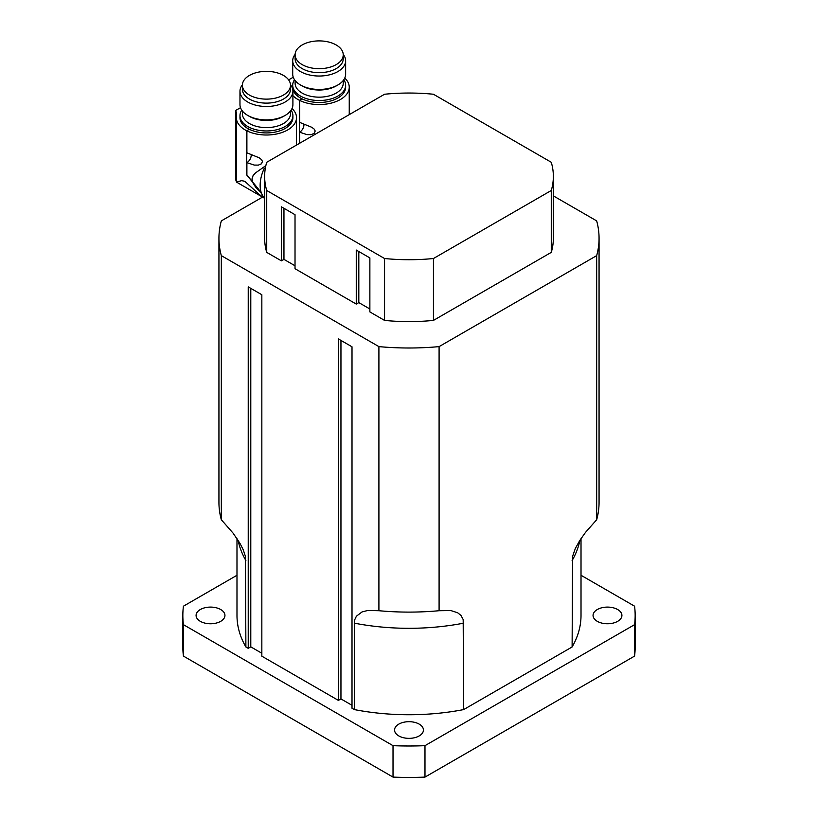 <?xml version="1.0" encoding="UTF-8"?>
<svg xmlns="http://www.w3.org/2000/svg" width="818" height="818" viewBox="0 0 818 818"><rect width="100%" height="100%" fill="white"/><g stroke="black" fill="none" stroke-linecap="round" stroke-linejoin="round"><path stroke-width="1.23" d="M581.015 538.581L581.015 615.433A172.015 99.315 180 0 1 572.109 646.977L572.58 556.383L575.31 548.541L579.757 540.514L585.473 532.426L596.67 519.737A190.062 109.735 0 0 0 599.062 502.364L599.062 238.263A190.062 109.735 0 0 0 596.67 220.891L553.357 195.88M262.67 197.026L221.33 220.891A190.062 109.735 0 0 0 218.938 238.263L218.938 502.364A190.062 109.735 0 0 0 221.33 519.737L233.11 533.172L239.889 543.213L243.222 549.727L245.431 556.404L245.891 646.977A172.015 99.315 180 0 1 236.985 615.433L236.985 538.581M354.358 623.163L354.818 619.553L356.392 616.22L362.006 611.966L367.722 610.473L378.908 610.719A190.062 109.735 0 0 0 439.092 610.719L450.861 610.555L457.651 612.764L460.974 615.422L463.182 619.563L463.642 709.595A172.015 99.315 180 0 1 354.358 709.595L354.358 623.163A172.015 99.315 180 0 0 463.642 623.163M245.891 560.545L245.891 560.545A172.015 99.315 180 0 1 238.099 540.279M572.109 646.977L463.642 709.595M439.092 610.719L439.092 346.617L596.67 255.635L596.67 519.737M236.985 575.269L183.416 606.199A226.157 130.563 0 0 0 182.843 615.433A226.157 130.563 0 0 0 183.416 624.655L393.018 745.668A226.157 130.563 0 0 0 424.982 745.668L634.584 624.655A226.157 130.563 0 0 0 635.157 615.433A226.157 130.563 0 0 0 634.584 606.199L581.015 575.269M354.358 709.595L352.006 708.245L352.006 346.791L338.396 338.938L338.396 700.392L261.842 656.189L261.842 294.736L248.232 286.883L248.232 648.337L245.891 646.977M352.006 705.3L340.953 698.909L338.396 700.392M261.842 653.245L250.789 646.854L248.232 648.337M397.528 724.963A14.438 8.333 180 0 1 413.632 722.13A14.438 8.333 180 0 1 423.438 730.024A14.438 8.333 180 0 1 409 738.357A14.438 8.333 180 0 1 394.562 730.024A14.438 8.333 180 0 1 397.528 724.963M219.285 608.807A14.438 8.333 180 0 1 224.95 615.433A14.438 8.333 180 0 1 210.512 623.766A14.438 8.333 180 0 1 196.085 615.433A14.438 8.333 180 0 1 204.122 607.958A14.438 8.333 180 0 1 219.285 608.807M598.715 622.048A14.438 8.333 180 0 1 593.05 615.433A14.438 8.333 180 0 1 607.488 607.099A14.438 8.333 180 0 1 621.915 615.433A14.438 8.333 180 0 1 613.878 622.897A14.438 8.333 180 0 1 598.715 622.048M221.33 519.737L221.33 255.635L378.908 346.617A190.062 109.735 0 0 0 439.092 346.617M378.908 346.617L378.908 610.719M218.938 238.263A190.062 109.735 0 0 0 221.33 255.635M596.67 255.635A190.062 109.735 0 0 0 599.062 238.263M635.157 615.433L635.157 646.854A226.157 130.563 180 0 1 634.584 656.087L634.584 624.655M424.982 745.668L424.982 777.1A226.157 130.563 180 0 1 393.018 777.1L393.018 745.668M183.416 624.655L183.416 656.087A226.157 130.563 180 0 1 182.843 646.854L182.843 615.433M424.982 777.1L634.584 656.087M183.416 656.087L393.018 777.1M340.953 340.411L340.953 698.909M250.789 288.355L250.789 646.854M295.022 265.768L283.958 259.378L281.412 260.85L281.412 206.831L295.022 214.694L295.022 268.713L356.259 304.071L356.259 250.052L369.869 257.905L369.869 311.924L384.552 320.4L384.552 258.519L266.729 190.502A144.357 83.344 180 0 1 264.643 176.381A144.357 83.344 180 0 1 266.729 162.271L384.552 94.244A144.357 83.344 180 0 1 433.448 94.244L551.271 162.271A144.357 83.344 180 0 1 553.357 176.381A144.357 83.344 180 0 1 551.271 190.502L551.271 252.384L433.448 320.4A144.357 83.344 180 0 1 384.552 320.4M283.958 259.378L283.958 208.304M369.869 308.979L358.816 302.599L356.259 304.071M358.816 302.599L358.816 251.525M281.412 260.85L266.729 252.384L266.729 190.502M553.357 176.381L553.357 238.263A144.357 83.344 180 0 1 551.271 252.384M266.729 252.384A144.357 83.344 180 0 1 264.643 238.263L264.643 176.381M433.448 320.4L433.448 258.519L551.271 190.502M433.448 258.519A144.357 83.344 180 0 1 384.552 258.519M293.243 77.229L288.642 79.888M344.756 78.078A30.072 17.362 180 0 1 349.245 87.199A30.072 17.362 180 0 1 326.74 104.009A30.072 17.362 180 0 1 292.905 95.655M345.636 85.236L345.636 87.199A26.462 15.276 180 0 1 319.173 102.485A26.462 15.276 180 0 1 292.711 87.199L292.711 85.236A26.462 15.276 0 0 0 319.173 100.522A26.462 15.276 0 0 0 345.636 85.236A26.462 15.276 0 0 0 343.846 79.704M299.449 143.375L299.449 100.307A30.072 17.362 0 0 0 299.633 100.399L299.633 122.363L311.852 127.322L314.347 129.234L315.186 131.033L314.194 133.354L311.106 134.673L307.006 134.633L299.633 132.189A6.012 3.476 120 0 0 303.907 124.162M299.633 132.189L299.633 143.273M343.233 80.532L343.233 83.272A24.059 13.886 180 0 1 336.188 93.099A24.059 13.886 180 0 1 309.971 96.105A24.059 13.886 180 0 1 295.114 83.272L295.114 80.532M294.511 79.704A26.462 15.276 0 0 0 292.711 85.236M345.636 60.747L345.636 74.172A26.462 15.276 180 0 1 337.885 84.97L336.188 85.951A24.059 13.886 180 0 1 302.159 85.951L300.462 84.97A26.462 15.276 180 0 1 292.711 74.172L292.711 60.747A26.462 15.276 0 0 0 319.173 76.033A26.462 15.276 0 0 0 345.636 60.747A26.462 15.276 0 0 0 343.223 54.377M337.885 84.97A26.462 15.276 180 0 1 300.462 84.97M295.124 54.377A26.462 15.276 0 0 0 292.711 60.747M343.233 54.786L343.233 58.784A24.059 13.886 180 0 1 336.188 68.61A24.059 13.886 180 0 1 309.971 71.616A24.059 13.886 180 0 1 295.114 58.784L295.114 54.786A24.059 13.886 0 0 0 309.971 67.628A24.059 13.886 0 0 0 336.188 64.612A24.059 13.886 0 0 0 343.233 54.786A24.059 13.886 0 0 0 319.173 40.9A24.059 13.886 0 0 0 295.114 54.786M302.016 98.835L299.449 100.307M240.512 107.669L235.584 110.512L235.584 179.439L236.494 181.862M292.026 108.528A30.072 17.362 180 0 1 296.515 117.649A30.072 17.362 180 0 1 266.443 135.011A30.072 17.362 180 0 1 236.361 117.649A30.072 17.362 180 0 1 236.494 116.033A31.002 17.904 0 0 0 236.555 114.949A31.002 17.904 0 0 0 235.584 110.512M292.905 115.686L292.905 117.649A26.462 15.276 180 0 1 266.443 132.925A26.462 15.276 180 0 1 239.971 117.649L239.971 115.686A26.462 15.276 0 0 0 266.443 130.962A26.462 15.276 0 0 0 292.905 115.686A26.462 15.276 0 0 0 291.106 110.154M261.239 192.567L246.719 174.97L246.719 130.757A30.072 17.362 0 0 0 246.893 130.849L246.893 152.813L259.112 157.772L261.617 159.674L262.455 161.483L261.453 163.794L258.365 165.113L254.275 165.072L246.893 162.639A6.012 3.476 120 0 0 251.167 154.612M246.893 162.639L246.893 174.98L261.198 192.434M265.86 165.594L255.502 172.915L253.079 175.604L251.975 179.04L252.987 182.935M236.361 182.005L241.729 180.666L244.776 181.289L259.357 194.572L264.643 198.314L236.371 182.015L236.361 117.649M253.273 183.539L255.932 187.619L261.607 193.549M290.492 110.982L290.492 113.722A24.059 13.886 180 0 1 283.447 123.549A24.059 13.886 180 0 1 257.23 126.555A24.059 13.886 180 0 1 242.384 113.722L242.384 110.982M241.77 110.154A26.462 15.276 0 0 0 239.971 115.686M292.905 91.197L292.905 104.622A26.462 15.276 180 0 1 285.155 115.42L283.447 116.401A24.059 13.886 180 0 1 249.429 116.401L247.721 115.42A26.462 15.276 180 0 1 239.971 104.622L239.971 91.197A26.462 15.276 0 0 0 266.443 106.483A26.462 15.276 0 0 0 292.905 91.197A26.462 15.276 0 0 0 290.482 84.816M285.155 115.42A26.462 15.276 180 0 1 247.721 115.42M242.394 84.816A26.462 15.276 0 0 0 239.971 91.197M290.492 85.236L290.492 89.234A24.059 13.886 180 0 1 283.447 99.06A24.059 13.886 180 0 1 257.23 102.066A24.059 13.886 180 0 1 242.384 89.234L242.384 85.236A24.059 13.886 0 0 0 257.23 98.068A24.059 13.886 0 0 0 283.447 95.062A24.059 13.886 0 0 0 290.492 85.236A24.059 13.886 0 0 0 266.443 71.35A24.059 13.886 0 0 0 242.384 85.236M265.431 167.721A6.012 3.476 -60 0 1 264.214 168.334A30.798 17.781 120 0 0 263.457 196.749L264.643 197.711M249.275 129.285L246.719 130.757M264.643 197.762L263.652 196.913M263.611 196.933A30.798 17.781 120 0 0 264.214 197.608L264.643 197.864M265.226 168.917L264.214 168.334M579.911 540.279A172.015 99.315 180 0 1 572.109 560.545M349.245 114.632L349.245 87.199M296.515 145.072L296.515 117.649"/></g></svg>
